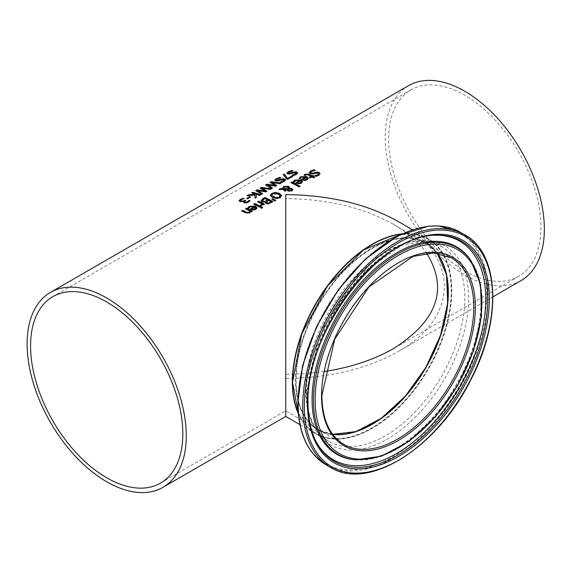 <?xml version="1.0" encoding="UTF-8"?>
<svg xmlns="http://www.w3.org/2000/svg" width="573" height="573" viewBox="0 0 573 573"><rect width="100%" height="100%" fill="white"/><g stroke="black" fill="none" stroke-linecap="round" stroke-linejoin="round"><path stroke-width="0.43" stroke-dasharray="2.87 2.15" d="M245.423 201.008L245.423 200.693A112.158 64.756 60 0 1 245.774 200.801L244.614 201.739M243.532 198.709A112.158 64.756 60 0 1 244.091 198.86L241.29 199.891L240.524 200.708M243.854 201.61A112.158 64.756 -120 0 0 243.776 201.581L240.166 201.911L239.099 200.829M249.878 200.937A112.158 64.756 60 0 1 250.057 201.001L248.474 202.384L246.347 203.186L244.162 203.057L243.453 202.162M308.253 178.461L307.128 180.101L304.736 180.739L302.021 180.058A112.158 64.756 -120 0 0 301.477 179.779L301.763 179.614M299.07 178.203L299.643 177.831M300.166 178.719L300.166 179.027A112.158 64.756 -120 0 0 299.07 178.511M300.531 178.024L300.223 178.991M305.61 177.394L301.498 177.501L300.531 178.332M307.078 178.683L306.376 177.78L303.224 179.6M318.624 173.956L318.18 173.483L315.902 173.426L313.854 174.149L310.265 174.049L309.313 172.731M320.035 173.827L318.774 175.603L315.888 176.677A112.158 64.756 -120 0 0 314.627 175.968L315.057 175.904M314.735 170.468A112.158 64.756 60 0 1 315.214 170.697L311.648 171.671L310.695 172.552M302.494 181.784L301.369 183.424L298.977 184.062L296.262 183.381A112.158 64.756 -120 0 0 295.718 183.102L296.005 182.937M293.312 181.526L293.885 181.154M294.407 182.042L294.407 182.35A112.158 64.756 -120 0 0 293.312 181.834M294.773 181.347L294.465 182.314M299.851 180.717L295.74 180.824L294.773 181.655M301.319 182.006L300.617 181.104L297.466 182.923M311.067 176.706A112.158 64.756 -120 0 0 308.224 175.259L306.92 174.779L305.029 175.682A112.158 64.756 -120 0 0 304.127 175.266L304.349 175.059M314.348 177.379A112.158 64.756 60 0 1 314.62 177.53L313.61 178.11A112.158 64.756 -120 0 0 311.898 177.157L310.043 178.224A112.158 64.756 -120 0 0 309.212 177.773L309.492 177.616M313.309 176.033A112.158 64.756 60 0 1 313.581 176.183L312.901 176.577M299.106 186.898L299.106 187.206A112.158 64.756 -120 0 0 290.79 182.909L291.091 182.737M300.109 186.318L299.106 187.206M285.884 190.63L285.118 191.382A112.158 64.756 -120 0 0 284.602 191.11L282.783 189.591L278.908 189.77L279.495 189.434M287.775 189.441L283.964 189.548M292.853 189.763L291.879 191.16L288.219 191.389L287.402 190.157M289.444 187.557L289.301 188.574M282.503 188.882L282.453 188.288M288.412 188.675L287.603 187.321L284.194 187.45L283.442 188.839M291.657 190.043L290.225 189.262L288.656 189.355L288.498 190.157M276.451 198.53L272.426 197.742L270.32 195.68M281.579 195.873L280.09 197.964L276.451 198.838M280.133 196.059L278.356 194.311L272.712 194.125L271.774 195.171M272.669 201.753A112.158 64.756 60 0 1 272.934 201.904L268.415 204.146L266.123 203.802L265.535 202.248A112.158 64.756 -120 0 0 265.492 202.226L262.026 202.09L261.03 200.622M267.763 200.285A112.158 64.756 -120 0 0 264.826 198.838L262.484 200.586M266.495 201.968L268.644 200.743A112.158 64.756 -120 0 1 270.972 202.004M275.842 200.328L274.66 201.316L272.046 199.318M260.335 206.617A112.158 64.756 60 0 1 260.615 206.767L259.605 207.347A112.158 64.756 -120 0 0 253.638 204.36L253.932 204.189M261.381 205.979L261.381 206.287A112.158 64.756 -120 0 0 260.335 205.728L260.973 205.406M262.685 204.267L261.381 206.287M263.573 204.747L263.573 205.055A112.158 64.756 -120 0 0 262.685 204.575M264.576 204.167L263.573 205.055M261.84 204.131A112.158 64.756 -120 0 0 257.599 202.068L257.9 201.904M254.433 206.939L250.322 207.046L248.99 208.572A112.158 64.756 -120 0 0 247.894 208.056L248.467 207.376M257.076 208.006L255.952 209.646L253.56 210.284L250.852 209.603A112.158 64.756 -120 0 0 250.301 209.324L250.587 209.159M255.902 208.228L255.2 207.326L252.048 209.145M261.575 208.214L261.575 208.522A112.158 64.756 -120 0 0 260.529 207.935L260.801 207.777M262.713 207.555L261.575 208.522M252.099 211.373A112.158 64.756 60 0 1 252.371 211.523L251.368 212.103A112.158 64.756 -120 0 0 250.702 211.745L249.721 213.242L245.588 213.12A112.158 64.756 -120 0 0 241.713 211.244L242.007 211.072M249.857 211.301A112.158 64.756 -120 0 0 245.394 209.116L245.688 208.944M292.23 170.847A112.158 64.756 60 0 1 292.853 171.019L288.355 172.974M297.674 173.053L296.406 174.686L293.526 175.861A112.158 64.756 -120 0 0 292.266 175.395L292.803 175.281M296.255 173.304L293.541 173.168L291.492 173.977L287.904 174.271L286.958 173.275M292.466 176.513A112.158 64.756 60 0 1 292.789 176.642L287.739 179.557A112.158 64.756 -120 0 0 286.55 179.113L283.413 174.937M280.161 177.809A112.158 64.756 60 0 1 280.784 177.981L276.286 179.943M285.605 180.022L284.344 181.648L281.465 182.823A112.158 64.756 -120 0 0 280.197 182.364L280.734 182.243M284.187 180.273L281.472 180.137L279.423 180.939L275.842 181.24L274.89 180.237M272.318 188.145L271.53 188.911L265.858 185.072M276.587 185.681L275.763 186.469L267.491 185.215M280.706 183.303L280.025 184.012L271.831 182.773M274.983 185.638L270.241 182.543M262.706 193.695L261.668 194.612L255.995 190.766M265.893 191.855L257.621 190.909M266.975 191.232L265.893 192.17M265.113 191.339L260.378 188.238M270.155 189.398L261.961 188.467M271.244 188.768L270.155 189.706M270.836 189.004L271.244 189.076M256.36 197.363L255.107 198.394L254.849 195.243L246.956 195.987L247.636 195.594M260.393 195.035A112.158 64.756 60 0 1 260.715 195.157L259.662 195.765A112.158 64.756 -120 0 0 256.002 194.483M254.942 194.562L254.885 194.132A112.158 64.756 -120 0 0 251.705 193.244L252.084 193.029M247.6 198.724L247.6 199.039A112.158 64.756 -120 0 0 246.634 198.738L246.992 198.53M250.616 196.983L247.6 199.039M250.258 197.184A112.158 64.756 60 0 1 250.616 197.298M408.506 85.671A112.537 64.971 -120 0 0 391.259 175.847A112.537 64.971 -120 0 0 464.775 275.019A112.537 64.971 -120 0 0 521.043 280.591M398.271 221.529C459.682 255.529 459.682 317.471 398.271 351.471C366.899 369.005 329.389 377.972 285.734 378.388L285.734 416.442M448.33 292.316A108.032 62.371 120 0 0 372.006 248.023A108.032 62.371 120 0 0 295.546 380.372A108.032 62.371 120 0 0 372.078 424.4M292.631 382.055A112.158 64.756 120 0 0 371.898 427.873A112.158 64.756 120 0 0 451.252 290.583A112.158 64.756 120 0 0 372.07 244.614M402.103 233.827A112.537 64.971 -60 0 1 428.21 238.812A112.537 64.971 -60 0 1 428.21 368.754A112.537 64.971 -60 0 1 315.673 433.725A112.537 64.971 -60 0 1 298.304 413.613M324.418 371.519L305.237 373.682L285.734 374.405L285.734 410.812L285.734 198.595C327.498 198.989 363.382 207.569 393.393 224.344C407.797 232.71 418.892 242.343 426.67 253.245M332.619 434.241A107.66 62.156 -60 0 1 318.115 429.506A107.66 62.156 -60 0 1 295.811 380.221A107.66 62.156 -60 0 1 342.812 271.881A107.66 62.156 -60 0 1 425.768 243.038A107.66 62.156 -60 0 1 437.12 253.23M464.775 271.036A107.66 62.156 -120 0 0 518.608 276.365A107.66 62.156 -120 0 0 518.608 152.053A107.66 62.156 -120 0 0 410.948 89.897A107.66 62.156 -120 0 0 394.446 176.162A107.66 62.156 -120 0 0 464.775 271.036M437.285 253.252A107.66 62.156 120 0 0 426.033 243.188A107.66 62.156 120 0 0 343.077 272.032A107.66 62.156 120 0 0 296.083 380.372A107.66 62.156 120 0 0 318.38 429.657A107.66 62.156 120 0 0 332.72 434.37M332.698 434.348L318.38 429.657L343.843 444.362A107.66 62.156 -60 0 1 321.546 395.076A107.66 62.156 -60 0 1 368.539 286.729A107.66 62.156 -60 0 1 451.495 257.893L426.033 243.188L437.263 253.245M401.58 234.071A112.537 64.971 -60 0 1 428.475 238.962A112.537 64.971 -60 0 1 428.475 368.912A112.537 64.971 -60 0 1 315.938 433.883A112.537 64.971 -60 0 1 298.254 413.04M305.688 389.905A112.537 64.971 120 0 0 328.995 441.418A112.537 64.971 120 0 0 441.532 376.447A112.537 64.971 120 0 0 441.532 246.505A112.537 64.971 120 0 0 354.809 276.652A112.537 64.971 120 0 0 305.688 389.905M330.542 467.389A134.254 77.513 120 0 0 464.796 389.876A134.254 77.513 120 0 0 464.796 234.858M460.205 232.208A134.254 77.513 -60 0 1 460.205 387.233A134.254 77.513 -60 0 1 325.951 464.739M297.924 402.547A133.516 77.083 120 0 0 439.534 415.196A133.516 77.083 120 0 0 439.534 226.385A133.516 77.083 120 0 0 297.924 402.547M306.362 392.104A114.758 66.253 -60 0 1 428.074 240.689A114.758 66.253 -60 0 1 428.074 402.977A114.758 66.253 -60 0 1 306.362 392.104M355.496 459.833A119.248 68.846 120 0 0 457.39 385.6A119.248 68.846 120 0 0 470.727 260.249M354.315 459.725A119.764 69.147 120 0 0 456.645 385.171A119.764 69.147 120 0 0 470.039 259.275C488.346 283.542 483.548 336.96 457.562 382.284C431.662 430.001 385.658 463.686 354.315 459.725M434.814 235.245A126.246 72.886 120 0 0 434.005 235.274C423.375 235.775 412.352 238.941 400.928 244.786C374.964 258.609 352.624 281.114 333.894 312.306C316.403 342.625 307.457 372.3 307.064 401.336C307.078 416.535 309.893 429.6 315.501 440.515L316.253 441.955A127.17 73.423 -60 0 1 307.945 403.156A127.17 73.423 -60 0 1 435.623 235.202L434.005 235.274A126.246 72.886 120 0 0 307.257 402.002A126.246 72.886 120 0 0 315.501 440.515A126.246 72.886 120 0 0 315.888 441.231M492.93 296.821L398.271 351.471M298.268 413.19L315.938 433.883L328.995 441.418C314.57 432.816 307.135 416.105 306.677 391.28L320.164 332.182L356.127 277.189L402.11 245.187L423.626 241.555L441.532 246.505L428.475 238.962L401.716 234.006M160.526 483.103L285.734 410.812L318.115 429.506M393.393 224.344L425.768 243.038M299.937 424.643L315.673 433.725M412.467 229.73L428.21 238.812M410.948 89.897L52.866 296.635M518.608 276.365L393.393 348.656"/><path stroke-width="0.86" d="M244.614 201.739L245.137 202.398L246.419 202.462L248.933 200.593A112.158 64.756 60 0 1 249.878 200.937M240.524 200.643L241.326 201.309L242.959 201.381L244.893 200.521A112.158 64.756 60 0 1 245.43 200.693L244.578 201.589L245.137 202.083L246.419 202.147L248.524 201.245M239.077 201.008L240.302 199.691L242.966 198.559A112.158 64.756 60 0 1 243.532 198.709M243.453 202.162L243.854 201.295A112.537 64.971 -120 0 0 243.776 201.273L240.166 201.596L239.077 200.672M239.077 200.693L240.302 199.368L242.966 198.559M242.966 198.244A112.537 64.971 60 0 1 244.091 198.544L241.29 199.576L240.524 200.392L241.326 200.994L242.959 201.066L244.893 200.521M244.893 200.206A112.537 64.971 60 0 1 245.774 200.493L245.423 200.693M248.524 200.93L248.933 200.278A112.537 64.971 60 0 1 250.057 200.693L248.474 202.076L246.347 202.871L244.162 202.749L243.432 202.004L243.854 201.295M299.07 178.511L300.603 177.107L306.698 176.842L308.253 178.461M305.61 177.086L301.498 177.193L300.166 178.719A112.537 64.971 -120 0 0 299.07 178.203L300.603 176.799L306.698 176.534L308.267 178.31L307.128 179.793L304.736 180.431L302.021 179.75A112.537 64.971 -120 0 0 301.477 179.471L305.61 177.086L301.763 179.614M304.764 179.714L306.354 179.313L307.078 178.375L306.354 179.621L304.764 180.022L303.224 179.292L304.764 180.022M307.078 178.375L306.376 177.472L303.224 179.292M309.298 172.824L310.652 171.298L313.882 170.074A112.158 64.756 60 0 1 314.735 170.468M314.699 175.925L317.786 175.123L318.624 173.956M310.695 172.552L311.203 173.333L313.402 173.368L317.22 172.323L319.168 172.788L320.035 173.827M314.699 175.617L317.786 174.822L318.631 173.941L318.18 173.182L310.265 173.741L309.298 172.516L310.652 170.99L313.882 169.766A112.537 64.971 60 0 1 315.214 170.396L311.648 171.363L310.673 172.409L311.203 173.025L313.402 173.06L317.22 172.015L319.168 172.48L320.049 173.669L318.774 175.295L315.888 176.369A112.537 64.971 -120 0 0 314.627 175.667L314.699 175.71M293.312 181.834L294.844 180.431L300.94 180.166L302.494 181.784M299.851 180.409L295.74 180.516L294.407 182.042A112.537 64.971 -120 0 0 293.312 181.526L294.844 180.123L300.94 179.858L302.508 181.634L301.369 183.116L298.977 183.754L296.262 183.073A112.537 64.971 -120 0 0 295.718 182.794L299.851 180.409L296.005 182.937M299.006 183.045L300.596 182.637L301.319 181.698L300.596 182.945L299.006 183.346L297.466 182.615L299.006 183.346M301.319 181.698L300.617 180.796L297.466 182.615M304.127 175.266L305.072 174.543L308.761 174.45A112.158 64.756 60 0 1 312.07 176.126L312.751 175.739A112.158 64.756 60 0 1 313.309 176.033M309.492 177.616L311.067 176.398A112.537 64.971 -120 0 0 308.224 174.951L306.92 174.471L305.029 175.374A112.537 64.971 -120 0 0 304.127 174.958L305.072 174.235L308.761 174.142A112.537 64.971 60 0 1 312.07 175.818L312.751 175.431A112.537 64.971 60 0 1 313.581 175.875L312.901 176.269A112.537 64.971 60 0 1 314.62 177.222L313.61 177.802A112.537 64.971 -120 0 0 311.898 176.849L310.043 177.917A112.537 64.971 -120 0 0 309.212 177.472L311.067 176.398M312.901 176.269L312.901 176.577A112.158 64.756 60 0 1 314.348 177.379M299.106 186.898A112.537 64.971 -120 0 0 290.79 182.601L291.8 182.021A112.537 64.971 60 0 1 300.109 186.318L299.106 186.898M291.8 182.021L291.8 182.329A112.158 64.756 60 0 1 299.844 186.469M291.091 182.737L291.8 182.329M283.964 189.24L286.163 190.472L285.118 191.074A112.537 64.971 -120 0 0 284.602 190.809L282.783 189.283L278.908 189.462L280.276 188.675L282.503 188.574L283.614 186.576L288.448 186.246L289.444 187.249L289.301 188.266L292.144 188.603L292.867 189.627L291.879 190.852L288.219 191.088L287.445 190.315L287.775 189.14L283.964 189.24L286.163 190.78M287.445 190.623L287.775 189.14M289.301 188.266L292.144 188.904L292.867 189.928M279.495 189.434L282.503 188.882L283.614 186.884L288.448 186.554L289.472 187.686M288.412 187.758L288.412 188.367L287.603 187.013L284.194 187.142L283.442 188.531L288.412 188.675L288.412 188.066L288.412 188.675L283.442 188.839L283.391 188.345M288.498 190.157L289.157 190.73L291.249 190.752L291.686 189.892L291.249 190.451L291.156 189.233L288.656 189.047L288.498 190.157M288.656 189.047L288.498 189.849L289.157 190.422L291.249 190.752L291.156 189.534M282.446 188.13L282.503 188.882M270.32 195.372L271.803 193.395L275.448 192.413L279.459 193.373L281.579 195.572L280.09 197.656L276.451 198.53L272.426 197.434L270.306 195.221M270.32 195.68L271.803 193.703L275.448 192.721L279.459 193.681L281.579 195.887M276.587 197.699L279.173 197.141L280.111 195.665L278.356 194.011L272.712 193.817L271.982 194.412L271.967 195.622L276.587 198.007L279.173 197.449L280.111 195.966M280.133 196.059L280.111 195.665M271.774 195.171L273.529 197.105L276.587 198.007M265.371 202.641L265.535 201.94A112.537 64.971 -120 0 0 265.492 201.925L262.026 201.782L261.052 200.751L264.977 197.814A112.158 64.756 60 0 1 272.669 201.753M262.498 200.536L263.079 201.431L264.962 201.675L267.763 199.977A112.537 64.971 -120 0 0 264.826 198.53L262.484 200.586M268.314 203.308L270.972 201.696A112.537 64.971 -120 0 0 268.644 200.435L266.495 201.968L267.075 203.086L268.314 203.308L270.972 201.696M266.495 201.968L267.075 202.778L268.314 203M262.498 200.228L263.079 201.123L264.962 201.675M264.962 201.367L267.763 199.977M261.03 200.622L262.692 198.824L264.977 197.506A112.537 64.971 60 0 1 272.934 201.596L268.415 203.838L266.123 203.494L265.535 201.94L265.356 202.491M275.842 200.328L274.66 201.008L271.795 199.16L272.519 198.745L275.842 200.328M272.519 198.745L275.556 200.493M272.046 199.318L272.519 199.053M253.932 204.189L254.641 203.78A112.158 64.756 60 0 1 260.335 206.617M254.641 203.472A112.537 64.971 60 0 1 260.615 206.459L259.605 207.039A112.537 64.971 -120 0 0 253.638 204.052L254.641 203.78M260.386 205.392L261.84 203.83A112.537 64.971 -120 0 0 257.599 201.76L258.609 201.18A112.537 64.971 60 0 1 264.576 204.167L263.573 204.747A112.537 64.971 -120 0 0 262.685 204.267L261.381 205.979A112.537 64.971 -120 0 0 260.335 205.421L260.386 205.449M260.386 205.693L261.84 203.83M258.609 201.18L258.609 201.488A112.158 64.756 60 0 1 264.303 204.325M257.9 201.904L258.609 201.488M247.894 208.056L249.434 206.652L255.522 206.387L257.076 208.006M250.587 209.159L254.433 206.631L250.322 206.738L248.99 208.264A112.537 64.971 -120 0 0 247.894 207.748L249.434 206.344L255.522 206.079L257.091 207.856L255.952 209.338L253.56 209.976L250.852 209.295A112.537 64.971 -120 0 0 250.301 209.016L254.433 206.631M253.588 209.568L255.186 209.166L255.902 208.228L255.2 207.018L252.048 208.837L253.588 209.568L255.902 207.92M252.048 208.837L253.588 209.267M261.575 208.214A112.537 64.971 -120 0 0 260.529 207.627L261.668 206.968A112.537 64.971 60 0 1 262.713 207.555L261.575 208.214M261.668 206.968L261.668 207.276A112.158 64.756 60 0 1 262.448 207.713M260.801 207.777L261.668 207.276M245.688 208.944L246.397 208.536A112.158 64.756 60 0 1 252.099 211.373M242.007 211.072L242.716 210.663A112.158 64.756 60 0 1 246.125 212.304L247.651 212.877L249.033 212.576L249.857 210.993A112.537 64.971 -120 0 0 245.394 208.808L246.397 208.536M246.397 208.228A112.537 64.971 60 0 1 252.371 211.215L251.368 211.795A112.537 64.971 -120 0 0 250.702 211.437L249.721 212.934L245.588 212.812A112.537 64.971 -120 0 0 241.713 210.936L242.716 210.355A112.537 64.971 60 0 1 246.125 211.996L247.651 212.569L249.033 212.268L249.857 210.993M291.521 170.339A112.537 64.971 60 0 1 292.853 170.704L289.286 171.879L288.842 173.275L294.859 171.814L296.807 172L297.688 172.896L296.406 174.378L293.526 175.546A112.537 64.971 -120 0 0 292.266 175.087L295.424 174.07L295.818 172.674L287.904 173.956L286.937 173.075L288.291 171.685L291.521 170.654A112.158 64.756 60 0 1 292.23 170.847M286.937 173.39L288.291 172.007L291.521 170.654M288.355 172.974L288.842 173.59L291.041 173.383L294.859 172.129L296.807 172.315L297.674 173.053M288.312 173.146L288.842 173.59M292.337 175.352L295.424 174.385L295.818 172.989M295.818 172.674L296.255 173.304M283.413 174.937L284.366 174.393L287.746 178.661L291.858 176.291A112.158 64.756 60 0 1 292.466 176.513M287.746 178.353L291.858 175.983A112.537 64.971 60 0 1 292.789 176.326L287.739 179.242A112.537 64.971 -120 0 0 286.55 178.797L283.227 174.729L284.366 174.07L287.746 178.661M279.459 177.301A112.537 64.971 60 0 1 280.784 177.666L277.217 178.848L276.773 180.237L282.79 178.783L284.745 178.969L285.619 179.858L284.344 181.34L281.465 182.515A112.537 64.971 -120 0 0 280.197 182.049L283.356 181.039L283.75 179.643L275.842 180.925L274.868 180.037L276.229 178.654L279.459 177.623A112.158 64.756 60 0 1 280.161 177.809M274.868 180.352L276.229 178.969L279.459 177.623M276.286 179.943L276.773 180.552L278.972 180.352L282.79 179.098L284.745 179.277L285.605 180.022M276.25 180.108L276.773 180.552M280.276 182.321L283.356 181.347L283.75 179.951M283.75 179.643L284.187 180.273M267.491 184.893L272.569 188.001L271.53 188.603L265.571 184.921L266.76 184.234L274.983 185.33L269.955 182.393L271.122 181.713L281.114 183.066L280.025 183.697L271.831 182.458L276.838 185.537L275.763 186.161L267.491 184.893L272.318 188.145M271.831 182.458L276.587 185.681M270.241 182.543L271.122 182.035L280.706 183.303M265.858 185.072L266.76 184.556L274.983 185.33M261.259 187.414L271.244 188.768L270.155 189.398L261.961 188.152L266.975 191.232L265.893 191.855L257.621 190.594L262.706 193.695L261.668 194.297L255.708 190.616L256.89 189.928L265.113 191.339L260.085 188.087L261.259 187.414L270.836 189.004M257.621 190.594L262.455 193.839M255.995 190.766L256.89 190.25M256.89 189.928L265.113 191.024M261.961 188.152L266.724 191.375M260.378 188.238L261.259 187.729M256.002 194.168L256.396 197.341L255.107 198.086L254.849 194.935L246.956 195.665L248.331 194.877L254.942 194.247L254.885 193.817A112.537 64.971 -120 0 0 251.705 192.929L252.757 192.32A112.537 64.971 60 0 1 260.715 194.849L259.662 195.457A112.537 64.971 -120 0 0 256.002 194.168L256.36 197.363M252.084 193.029L252.757 192.635A112.158 64.756 60 0 1 260.393 195.035M247.636 195.594L254.942 194.247M247.6 198.724A112.537 64.971 -120 0 0 246.634 198.423L249.642 196.682A112.537 64.971 60 0 1 250.616 196.983L247.6 198.724M249.642 196.682L249.642 196.997A112.158 64.756 60 0 1 250.258 197.184M246.992 198.53L249.642 196.997M106.693 481.75A112.537 64.971 -120 0 0 162.961 487.329A112.537 64.971 -120 0 0 162.961 357.38A112.537 64.971 -120 0 0 50.431 292.409A112.537 64.971 -120 0 0 33.177 382.585A112.537 64.971 -120 0 0 106.693 481.75M492.93 296.821L521.043 280.591A112.537 64.971 -120 0 0 521.043 150.649A112.537 64.971 -120 0 0 408.506 85.671L50.431 292.409M162.961 487.329L285.734 416.442L285.734 194.612C329.389 195.028 366.899 203.995 398.271 221.529L412.467 229.73M372.078 424.4A108.032 62.371 120 0 0 448.33 292.316M372.07 244.614A112.158 64.756 120 0 0 292.631 382.055M298.304 413.613A112.537 64.971 -60 0 1 292.366 382.212A112.537 64.971 -60 0 1 371.941 244.385A112.537 64.971 -60 0 1 402.103 233.827M437.12 253.23A107.66 62.156 -60 0 1 438.23 341.214A107.66 62.156 -60 0 1 371.941 424.17A107.66 62.156 -60 0 1 332.619 434.241M426.67 253.245C448.573 288.885 437.478 320.687 393.393 348.656C373.89 359.787 350.898 367.408 324.418 371.519M106.693 477.767A107.66 62.156 -120 0 0 160.526 483.103A107.66 62.156 -120 0 0 160.526 358.791A107.66 62.156 -120 0 0 52.866 296.635A107.66 62.156 -120 0 0 36.364 382.9A107.66 62.156 -120 0 0 106.693 477.767M332.72 434.37A107.66 62.156 120 0 0 426.033 367.501A107.66 62.156 120 0 0 437.285 253.252M451.495 257.893A107.66 62.156 -60 0 1 451.495 382.205A107.66 62.156 -60 0 1 343.843 444.362C329.547 435.688 322.227 419.415 321.876 395.535L334.725 339.187L368.983 286.908L412.968 256.432L433.84 252.98L451.495 257.893M298.254 413.04A112.537 64.971 -60 0 1 292.631 382.363A112.537 64.971 -60 0 1 401.58 234.071M321.546 395.993A108.784 62.808 120 0 0 436.927 406.3A108.784 62.808 120 0 0 436.927 252.457A108.784 62.808 120 0 0 321.546 395.993M315.143 399.689A117.837 68.029 -60 0 1 440.128 244.205A117.837 68.029 -60 0 1 440.128 410.855A117.837 68.029 -60 0 1 315.143 399.689M304.327 405.935A133.129 76.861 -60 0 1 445.536 230.274A133.129 76.861 -60 0 1 445.536 418.548A133.129 76.861 -60 0 1 304.327 405.935M302.737 405.935A134.254 77.513 120 0 0 330.542 467.389C368.281 491.584 438.001 447.284 471.178 379.097C502.177 319.813 499.606 253.366 464.796 234.858A134.254 77.513 120 0 0 361.341 270.828A134.254 77.513 120 0 0 302.737 405.935M298.146 403.285A134.254 77.513 -60 0 1 356.75 268.178A134.254 77.513 -60 0 1 460.205 232.208L438.739 225.927L428.604 226.17L397.812 235.911L365.173 259.24L338.077 290.081L316.504 326.789L302.616 365.667L297.817 402.826C298.161 432.773 307.543 453.415 325.951 464.739A134.254 77.513 -60 0 1 298.146 403.285M307.586 404.051A128.524 74.204 120 0 0 443.903 416.227A128.524 74.204 120 0 0 443.903 234.472A128.524 74.204 120 0 0 307.586 404.051M313.445 399.861A119.248 68.846 120 0 0 355.496 459.833L381.482 456.194L409.029 441.396L435.315 417.051L457.619 385.744L473.585 350.776L481.521 315.83L480.568 284.573L470.727 260.249A119.248 68.846 120 0 0 375.881 269.79A119.248 68.846 120 0 0 313.445 399.861M470.727 260.249L470.039 259.275A119.764 69.147 120 0 0 374.785 268.859A119.764 69.147 120 0 0 312.077 399.496A119.764 69.147 120 0 0 354.315 459.725L355.496 459.833M435.623 235.202A127.17 73.423 -60 0 1 461.458 387.95A127.17 73.423 -60 0 1 316.253 441.955C310.817 431.448 308.073 418.605 308.023 403.442C305.187 332.139 380.035 233.97 435.623 235.202M315.888 441.231A126.246 72.886 120 0 0 459.646 386.904A126.246 72.886 120 0 0 434.814 235.245M332.698 434.348L356.034 431.576L381.188 418.376L405.362 396.179L425.897 367.422L440.537 335.255L447.671 303.224L446.525 274.847L437.263 253.245M401.716 234.006L363.597 249.9L327.498 285.956L301.813 333.78L292.524 382.212L298.268 413.19M464.796 234.858L460.205 232.208M330.542 467.389L325.951 464.739M285.734 416.442L299.937 424.643"/></g></svg>
